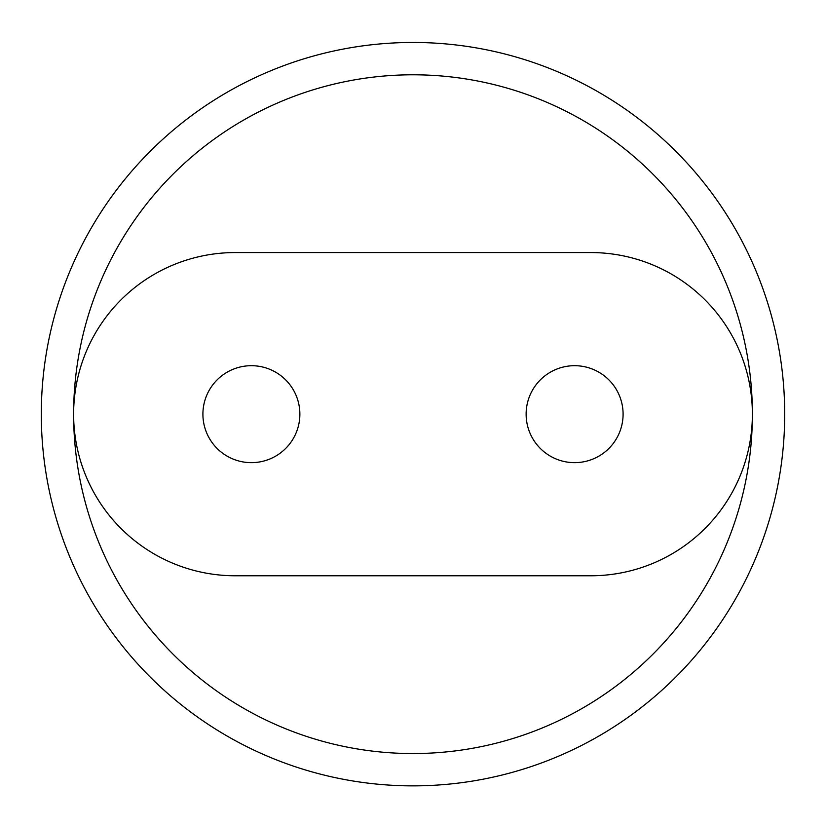 <?xml version="1.0" encoding="UTF-8"?>
<svg xmlns="http://www.w3.org/2000/svg" width="826" height="826" viewBox="0 0 826 826"><rect width="100%" height="100%" fill="white"/><g stroke="black" fill="none" stroke-linecap="round" stroke-linejoin="round"><path stroke-width="1.24" d="M41.3 414.167A371.7 371.7 0 0 0 413 785.867A371.7 371.7 0 0 0 784.7 414.167A371.7 371.7 0 0 0 413 42.467A371.7 371.7 0 0 0 41.3 414.167M590.766 252.56L235.234 252.56A161.607 161.607 0 0 0 73.617 414.167A161.607 161.607 0 0 0 235.234 575.774L590.766 575.774A161.607 161.607 0 0 0 752.383 414.167A161.607 161.607 0 0 0 590.766 252.56M73.617 414.167A339.383 339.383 0 0 0 413 753.549A339.383 339.383 0 0 0 752.383 414.167A339.383 339.383 0 0 0 413 74.794A339.383 339.383 0 0 0 73.617 414.167M574.607 462.653A48.486 48.486 0 0 0 623.093 414.167A48.486 48.486 0 0 0 574.607 365.691A48.486 48.486 0 0 0 526.131 414.167A48.486 48.486 0 0 0 574.607 462.653M251.393 462.653A48.486 48.486 0 0 0 299.869 414.167A48.486 48.486 0 0 0 251.393 365.691A48.486 48.486 0 0 0 202.907 414.167A48.486 48.486 0 0 0 251.393 462.653"/></g></svg>
